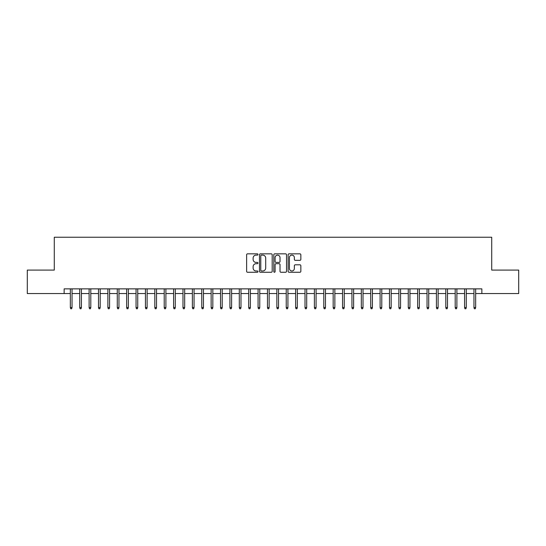 <?xml version="1.0" encoding="UTF-8"?>
<svg xmlns="http://www.w3.org/2000/svg" width="546" height="546" viewBox="0 0 546 546"><rect width="100%" height="100%" fill="white"/><g stroke="black" fill="none" stroke-linecap="round" stroke-linejoin="round"><path stroke-width="0.82" d="M257.978 254.484A0.648 0.648 0 0 0 257.337 253.835L247.55 253.835A0.921 0.921 0 0 0 246.628 254.757L246.628 271.342A0.921 0.921 0 0 0 247.55 272.263L257.337 272.263A0.648 0.648 0 0 0 257.978 271.621A0.648 0.648 0 0 0 257.337 270.973L256.067 270.973A2.948 2.948 0 0 1 253.119 268.025L253.119 266.646A2.948 2.948 0 0 1 256.067 263.698L257.337 263.698A0.648 0.648 0 0 0 257.978 263.049A0.648 0.648 0 0 0 257.337 262.408L256.067 262.408A2.948 2.948 0 0 1 253.119 259.459L253.119 258.074A2.948 2.948 0 0 1 256.067 255.125L257.337 255.125A0.648 0.648 0 0 0 257.978 254.484M299.925 260.333A0.921 0.921 0 0 0 300.846 259.411L300.846 254.757A0.921 0.921 0 0 0 299.925 253.835L289.052 253.835A0.921 0.921 0 0 0 288.131 254.757L288.131 271.342A0.921 0.921 0 0 0 289.052 272.263L299.925 272.263A0.921 0.921 0 0 0 300.846 271.342L300.846 265.725A0.921 0.921 0 0 0 299.925 264.803L295.277 264.803A0.921 0.921 0 0 0 294.355 265.725L294.355 268.509A2.464 2.464 0 0 1 291.892 270.973A2.464 2.464 0 0 1 289.421 268.509L289.421 257.589A2.464 2.464 0 0 1 291.892 255.125A2.464 2.464 0 0 1 294.355 257.589L294.355 259.411A0.921 0.921 0 0 0 295.277 260.333L299.925 260.333M64.141 293.557L27.3 293.557L27.3 270.093L54.286 270.093L54.286 237.237L491.714 237.237L491.714 270.093L518.7 270.093L518.7 293.557L481.859 293.557L481.859 288.861L64.141 288.861L64.141 293.557L70.338 293.557M272.195 254.757A0.921 0.921 0 0 0 271.273 253.835L260.401 253.835A0.921 0.921 0 0 0 259.48 254.757L259.48 271.342A0.921 0.921 0 0 0 260.401 272.263L271.273 272.263A0.921 0.921 0 0 0 272.195 271.342L272.195 254.757M274.727 253.835L285.599 253.835A0.921 0.921 0 0 1 286.52 254.757L286.52 271.342A0.921 0.921 0 0 1 285.599 272.263L280.944 272.263A0.921 0.921 0 0 1 280.023 271.342L280.023 264.619A0.921 0.921 0 0 0 279.102 263.698L276.017 263.698A0.921 0.921 0 0 0 275.095 264.619L275.095 271.621A0.648 0.648 0 0 1 274.454 272.263A0.648 0.648 0 0 1 273.805 271.621L273.805 254.757A0.921 0.921 0 0 1 274.727 253.835M72.031 293.557L79.723 293.557M81.415 293.557L89.114 293.557M90.8 293.557L98.498 293.557M100.191 293.557L107.883 293.557M109.575 293.557L117.274 293.557M118.96 293.557L126.658 293.557M128.351 293.557L136.05 293.557M137.735 293.557L145.434 293.557M147.12 293.557L154.818 293.557M156.511 293.557L164.209 293.557M165.895 293.557L173.594 293.557M175.286 293.557L182.978 293.557M184.671 293.557L192.369 293.557M194.055 293.557L201.754 293.557M203.446 293.557L211.138 293.557M212.831 293.557L220.529 293.557M222.215 293.557L229.914 293.557M231.606 293.557L239.298 293.557M240.991 293.557L248.689 293.557M250.375 293.557L258.074 293.557M259.766 293.557L267.465 293.557M269.151 293.557L276.849 293.557M278.535 293.557L286.234 293.557M287.926 293.557L295.625 293.557M297.311 293.557L305.009 293.557M306.702 293.557L314.394 293.557M316.086 293.557L323.785 293.557M325.471 293.557L333.169 293.557M334.862 293.557L342.554 293.557M344.246 293.557L351.945 293.557M353.631 293.557L361.329 293.557M363.022 293.557L370.714 293.557M372.406 293.557L380.105 293.557M381.791 293.557L389.489 293.557M391.182 293.557L398.88 293.557M400.566 293.557L408.265 293.557M409.95 293.557L417.649 293.557M419.342 293.557L427.04 293.557M428.726 293.557L436.425 293.557M438.117 293.557L445.809 293.557M447.502 293.557L455.2 293.557M456.886 293.557L464.585 293.557M466.277 293.557L473.969 293.557M475.662 293.557L481.859 293.557M261.411 255.125A0.648 0.648 0 0 0 260.77 255.774L260.77 270.331A0.648 0.648 0 0 0 261.411 270.973L262.749 270.973A2.948 2.948 0 0 0 265.697 268.025L265.697 258.074A2.948 2.948 0 0 0 262.749 255.125L261.411 255.125M280.023 257.637A2.464 2.464 0 0 0 277.559 255.173A2.464 2.464 0 0 0 275.095 257.637L275.095 261.486A0.921 0.921 0 0 0 276.017 262.408L279.102 262.408A0.921 0.921 0 0 0 280.023 261.486L280.023 257.637M70.338 307.541L70.714 308.763L71.656 308.763L72.031 307.541L70.338 307.541L70.338 288.861M72.031 307.541L72.031 288.861M79.723 307.541L80.098 308.763L81.04 308.763L81.415 307.541L79.723 307.541L79.723 288.861M81.415 307.541L81.415 288.861M89.114 307.541L89.489 308.763L90.424 308.763L90.8 307.541L89.114 307.541L89.114 288.861M90.8 307.541L90.8 288.861M98.498 307.541L98.874 308.763L99.816 308.763L100.191 307.541L98.498 307.541L98.498 288.861M100.191 307.541L100.191 288.861M107.883 307.541L108.258 308.763L109.2 308.763L109.575 307.541L107.883 307.541L107.883 288.861M109.575 307.541L109.575 288.861M117.274 307.541L117.649 308.763L118.584 308.763L118.96 307.541L117.274 307.541L117.274 288.861M118.96 307.541L118.96 288.861M126.658 307.541L127.034 308.763L127.976 308.763L128.351 307.541L126.658 307.541L126.658 288.861M128.351 307.541L128.351 288.861M136.05 307.541L136.425 308.763L137.36 308.763L137.735 307.541L136.05 307.541L136.05 288.861M137.735 307.541L137.735 288.861M145.434 307.541L145.809 308.763L146.744 308.763L147.12 307.541L145.434 307.541L145.434 288.861M147.12 307.541L147.12 288.861M154.818 307.541L155.194 308.763L156.136 308.763L156.511 307.541L154.818 307.541L154.818 288.861M156.511 307.541L156.511 288.861M164.209 307.541L164.585 308.763L165.52 308.763L165.895 307.541L164.209 307.541L164.209 288.861M165.895 307.541L165.895 288.861M173.594 307.541L173.969 308.763L174.911 308.763L175.286 307.541L173.594 307.541L173.594 288.861M175.286 307.541L175.286 288.861M182.978 307.541L183.354 308.763L184.295 308.763L184.671 307.541L182.978 307.541L182.978 288.861M184.671 307.541L184.671 288.861M192.369 307.541L192.745 308.763L193.68 308.763L194.055 307.541L192.369 307.541L192.369 288.861M194.055 307.541L194.055 288.861M201.754 307.541L202.129 308.763L203.071 308.763L203.446 307.541L201.754 307.541L201.754 288.861M203.446 307.541L203.446 288.861M211.138 307.541L211.514 308.763L212.455 308.763L212.831 307.541L211.138 307.541L211.138 288.861M212.831 307.541L212.831 288.861M220.529 307.541L220.905 308.763L221.84 308.763L222.215 307.541L220.529 307.541L220.529 288.861M222.215 307.541L222.215 288.861M229.914 307.541L230.289 308.763L231.231 308.763L231.606 307.541L229.914 307.541L229.914 288.861M231.606 307.541L231.606 288.861M239.298 307.541L239.674 308.763L240.615 308.763L240.991 307.541L239.298 307.541L239.298 288.861M240.991 307.541L240.991 288.861M248.689 307.541L249.065 308.763L250 308.763L250.375 307.541L248.689 307.541L248.689 288.861M250.375 307.541L250.375 288.861M258.074 307.541L258.449 308.763L259.391 308.763L259.766 307.541L258.074 307.541L258.074 288.861M259.766 307.541L259.766 288.861M267.465 307.541L267.84 308.763L268.775 308.763L269.151 307.541L267.465 307.541L267.465 288.861M269.151 307.541L269.151 288.861M276.849 307.541L277.225 308.763L278.16 308.763L278.535 307.541L276.849 307.541L276.849 288.861M278.535 307.541L278.535 288.861M286.234 307.541L286.609 308.763L287.551 308.763L287.926 307.541L286.234 307.541L286.234 288.861M287.926 307.541L287.926 288.861M295.625 307.541L296 308.763L296.935 308.763L297.311 307.541L295.625 307.541L295.625 288.861M297.311 307.541L297.311 288.861M305.009 307.541L305.385 308.763L306.326 308.763L306.702 307.541L305.009 307.541L305.009 288.861M306.702 307.541L306.702 288.861M314.394 307.541L314.769 308.763L315.711 308.763L316.086 307.541L314.394 307.541L314.394 288.861M316.086 307.541L316.086 288.861M323.785 307.541L324.16 308.763L325.095 308.763L325.471 307.541L323.785 307.541L323.785 288.861M325.471 307.541L325.471 288.861M333.169 307.541L333.545 308.763L334.486 308.763L334.862 307.541L333.169 307.541L333.169 288.861M334.862 307.541L334.862 288.861M342.554 307.541L342.929 308.763L343.871 308.763L344.246 307.541L342.554 307.541L342.554 288.861M344.246 307.541L344.246 288.861M351.945 307.541L352.32 308.763L353.255 308.763L353.631 307.541L351.945 307.541L351.945 288.861M353.631 307.541L353.631 288.861M361.329 307.541L361.705 308.763L362.646 308.763L363.022 307.541L361.329 307.541L361.329 288.861M363.022 307.541L363.022 288.861M370.714 307.541L371.089 308.763L372.031 308.763L372.406 307.541L370.714 307.541L370.714 288.861M372.406 307.541L372.406 288.861M380.105 307.541L380.48 308.763L381.415 308.763L381.791 307.541L380.105 307.541L380.105 288.861M381.791 307.541L381.791 288.861M389.489 307.541L389.864 308.763L390.806 308.763L391.182 307.541L389.489 307.541L389.489 288.861M391.182 307.541L391.182 288.861M398.88 307.541L399.256 308.763L400.191 308.763L400.566 307.541L398.88 307.541L398.88 288.861M400.566 307.541L400.566 288.861M408.265 307.541L408.64 308.763L409.575 308.763L409.95 307.541L408.265 307.541L408.265 288.861M409.95 307.541L409.95 288.861M417.649 307.541L418.024 308.763L418.966 308.763L419.342 307.541L417.649 307.541L417.649 288.861M419.342 307.541L419.342 288.861M427.04 307.541L427.416 308.763L428.351 308.763L428.726 307.541L427.04 307.541L427.04 288.861M428.726 307.541L428.726 288.861M436.425 307.541L436.8 308.763L437.742 308.763L438.117 307.541L436.425 307.541L436.425 288.861M438.117 307.541L438.117 288.861M445.809 307.541L446.184 308.763L447.126 308.763L447.502 307.541L445.809 307.541L445.809 288.861M447.502 307.541L447.502 288.861M455.2 307.541L455.576 308.763L456.511 308.763L456.886 307.541L455.2 307.541L455.2 288.861M456.886 307.541L456.886 288.861M464.585 307.541L464.96 308.763L465.902 308.763L466.277 307.541L464.585 307.541L464.585 288.861M466.277 307.541L466.277 288.861M473.969 307.541L474.344 308.763L475.286 308.763L475.662 307.541L473.969 307.541L473.969 288.861M475.662 307.541L475.662 288.861"/></g></svg>
